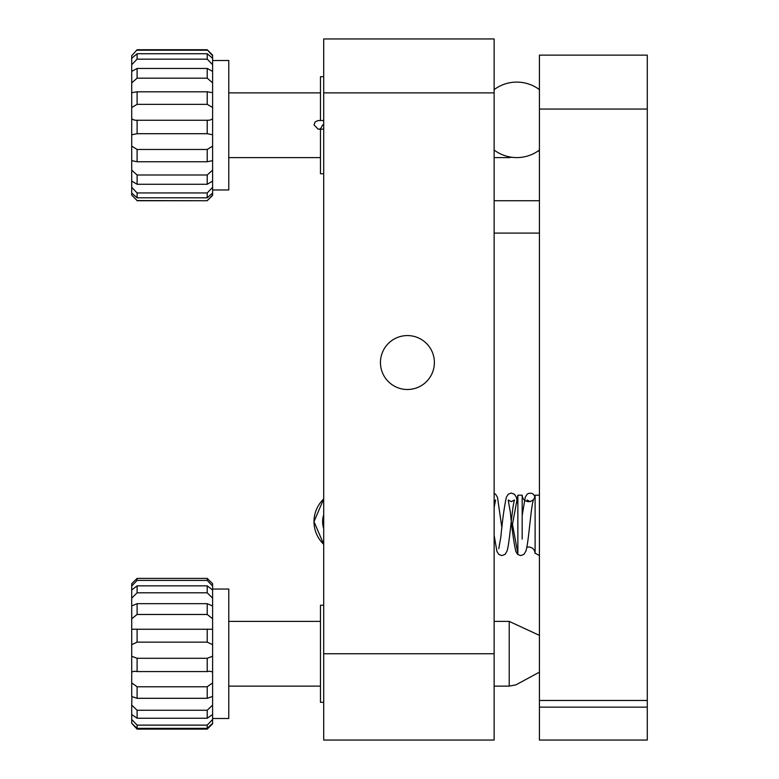 <?xml version="1.0" encoding="UTF-8"?>
<svg xmlns="http://www.w3.org/2000/svg" width="779" height="779" viewBox="0 0 779 779"><rect width="100%" height="100%" fill="white"/><g stroke="black" fill="none" stroke-linecap="round" stroke-linejoin="round"><path stroke-width="1.17" d="M647.291 707.137L647.291 740.05L539.428 740.05L539.428 707.137L647.291 707.137L647.291 55.134L539.428 55.134L539.428 707.137M323.704 702.298L320.471 702.298L320.471 605.225L323.704 605.225M323.704 173.775L320.471 173.775L320.471 129.148M320.471 120.521L320.471 76.702L323.704 76.702M434.39 362.537A26.963 26.963 0 0 0 407.427 335.574A26.963 26.963 0 0 0 380.454 362.537A26.963 26.963 0 0 0 407.427 389.5A26.963 26.963 0 0 0 434.39 362.537M323.704 653.756L323.704 740.05L494.129 740.05L494.129 653.756L323.704 653.756L323.704 38.95L494.129 38.95L494.129 653.756M137.104 200.583L131.709 195.062L137.104 200.583L207.214 200.739L212.609 195.354L212.609 55.134L207.214 49.739L137.104 49.739L131.709 55.786L137.104 49.739M137.104 53.732L137.104 59.165L131.709 64.725L131.709 58.308L137.104 53.732L207.214 53.732L212.609 58.308M131.709 64.725L131.709 71.395L137.104 68.445L207.214 68.445L212.609 71.395M137.104 68.445L137.104 78.173L131.709 82.876L131.709 92.682L137.104 91.805L207.214 91.805L212.609 92.682M212.609 189.959L228.783 189.959L228.783 60.519L212.609 60.519M212.609 181.108L207.214 184.272L207.214 174.993L212.609 170.143M212.609 193.065L207.214 197.798L207.214 192.939L212.609 187.33M207.214 200.583L212.609 195.062M212.609 55.786L207.214 49.739M212.609 64.725L207.214 59.165L207.214 53.732M212.609 82.876L207.214 78.173L207.214 68.445M212.609 107.483L207.214 104.347L207.214 91.805M212.609 134.786L207.214 133.706L207.214 120.258L208.178 120.317M136.14 120.317L137.104 120.258L137.104 133.706L131.709 134.786L131.709 118.914L134.397 120.122L137.104 120.258L207.214 120.258L209.921 120.122L212.609 118.914M137.104 174.993L137.104 184.272L131.709 181.108L131.709 170.143L137.104 174.993L207.214 174.993M207.214 184.272L137.104 184.272M137.104 192.939L137.104 197.798L131.709 193.065L131.709 187.33L137.104 192.939L207.214 192.939M207.214 197.798L137.104 197.798M207.214 50.216L137.104 50.216M207.214 59.165L137.104 59.165M207.214 78.173L137.104 78.173M137.104 91.805L137.104 104.347L131.709 107.483L131.709 92.682M207.214 104.347L137.104 104.347M131.709 82.876L131.709 71.395M494.129 157.601L509.223 157.601L509.223 156.832M212.609 160.64L207.214 161.769L207.214 149.471L212.609 146.121M207.214 161.769L137.104 161.769L131.709 160.64L131.709 170.143M131.709 160.64L131.709 146.121L137.104 149.471L207.214 149.471M137.104 149.471L137.104 161.769M207.214 133.706L137.104 133.706M131.709 134.786L131.709 146.121M131.709 107.483L131.709 118.914M131.709 55.786L131.709 58.308M131.709 193.065L131.709 195.062M131.709 181.108L131.709 187.33M131.709 723.282L131.709 719.445L137.104 725.122L137.104 728.365L131.709 723.282L137.104 729.125L207.214 729.125L212.609 723.827L212.609 583.695L207.214 578.398L137.104 578.398L137.104 580.394L131.709 586.051L131.709 583.695L137.104 578.398M131.709 586.051L131.709 589.985L137.104 585.857L207.214 585.857L212.609 589.985M137.104 585.857L137.104 592.8L131.709 598.175L131.709 605.984L137.104 603.667L207.214 603.667L212.609 605.984M137.104 603.667L137.104 614.485L131.709 618.75L131.709 629.257L212.609 629.257M137.104 629.101L137.104 642.149L131.709 644.661L131.709 656.259L137.104 658.284L207.214 658.284L212.609 656.259M212.609 718.481L228.783 718.481L228.783 589.041L212.609 589.041M212.609 723.282L207.214 728.365L207.214 725.122L212.609 719.445M212.609 586.051L207.214 580.394L207.214 578.398M212.609 598.175L207.214 592.8L207.214 585.857M212.609 618.75L207.214 614.485L207.214 603.667M212.609 644.661L207.214 642.149L207.214 629.101M212.609 671.956L209.561 671.235L207.214 671.576L207.214 658.284M212.404 696.475L207.214 698.305L207.214 686.786L212.609 682.881M137.104 686.786L137.104 698.305L131.709 696.484L131.709 682.881L137.104 686.786L207.214 686.786M137.104 725.122L207.214 725.122M207.214 728.365L137.104 728.365M207.214 580.394L137.104 580.394M207.214 592.8L137.104 592.8M207.214 614.485L137.104 614.485M207.214 642.149L137.104 642.149M137.104 658.284L137.104 671.576L134.757 671.235L131.709 671.956L131.709 656.259M207.214 671.576L137.104 671.576M131.709 598.175L131.709 589.985M131.709 618.75L131.709 605.984M131.709 644.661L131.709 629.257M131.914 696.475L131.709 705.073L137.104 710.253L207.214 710.253L212.609 705.073M494.129 686.124L509.223 686.124L509.223 621.399L539.428 635.382M212.609 714.509L207.214 718.238L207.214 710.253M207.214 718.238L137.104 718.238L131.709 714.509L131.709 719.445M137.104 710.253L137.104 718.238M207.214 698.305L137.104 698.305M131.709 714.509L131.709 705.073M131.709 671.956L131.709 682.881M517.86 495.201L512.465 524.325L517.86 553.45L517.86 495.201L522.173 495.201C522.553 499.135 524.715 501.296 528.639 501.676C532.573 501.296 534.725 499.135 535.115 495.201L535.115 553.45C534.725 549.516 532.573 547.364 528.639 546.975L526.818 547.238M522.173 495.201L522.173 539.136M323.704 544.287A31.277 31.277 180 0 1 323.704 498.979L313.995 521.628L323.704 544.287M323.704 528.542A22.649 22.649 180 0 1 323.704 514.724L322.623 521.628L323.704 528.542M539.428 700.467L647.291 700.467M539.428 109.06L647.291 109.06M494.129 92.876L323.704 92.876M539.428 89.643A37.752 37.752 0 0 0 494.129 89.643M494.129 150.045A37.752 37.752 0 0 0 539.428 150.045M539.428 233.096L494.129 233.096M539.428 200.739L494.129 200.739M207.214 200.739L137.104 200.739M320.471 157.601L228.783 157.601M509.223 157.601L511.657 157.251M320.471 92.876L228.783 92.876M320.471 686.124L228.783 686.124M509.223 686.124L515.883 684.887L539.428 672.141M509.223 621.399L494.129 621.399M320.471 621.399L228.783 621.399M535.115 495.201L539.428 495.201M539.428 555.602L535.679 553.45M534.998 552.214L534.345 550.383M527.529 501.579L527.071 500.001L530.217 501.676M535.115 496.992L533.401 494.305L531.736 493.302L528.571 493.35L527.159 494.188L525.26 497.177L522.173 515.63M533.372 499.982L532.632 502.844C530.392 514.101 528.347 544.278 525.835 551.23L523.965 554.346L520.771 555.602L517.723 554.463L515.825 551.474C513.838 542.69 511.998 529.496 510.303 511.891L508.2 500.001L511.336 501.676L514.5 499.982L513.75 502.844C511.521 514.101 509.466 544.278 506.954 551.23L505.084 554.346L501.9 555.602L498.852 554.463L496.944 551.474L494.129 535.28M517.86 504.101L516.399 497.421L514.529 494.305L511.336 493.049L508.288 494.188L506.379 497.177C504.402 505.961 502.562 519.155 500.868 536.76L498.764 548.659M494.129 493.36L495.648 494.305L497.518 497.421L501.9 527.928M494.129 507.363L495.619 499.982L494.129 501.306M539.428 151.107L538.055 151.029M322.623 124.835C320.052 131.31 317.988 128.477 318.329 129.148L323.704 129.148L318.105 129.148L313.995 124.835L315.164 121.884L318.105 120.531L323.704 120.521"/></g></svg>
